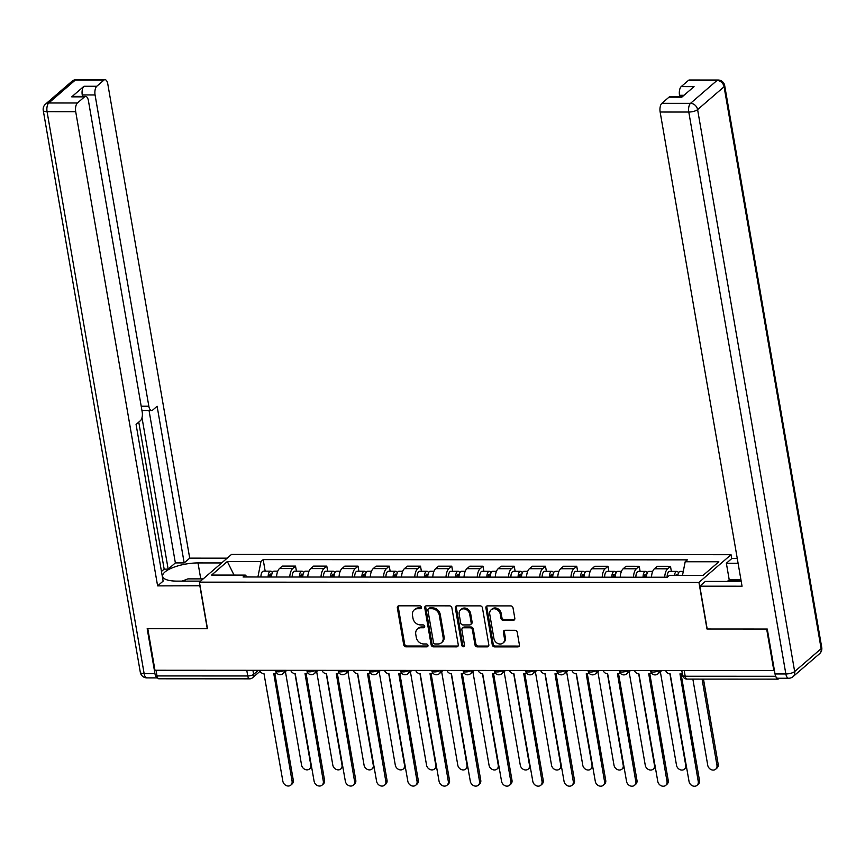<?xml version="1.0" encoding="UTF-8"?>
<svg xmlns="http://www.w3.org/2000/svg" width="865" height="865" viewBox="0 0 865 865"><rect width="100%" height="100%" fill="white"/><g stroke="black" fill="none" stroke-linecap="round" stroke-linejoin="round"><path stroke-width="1.3" d="M421.46 607.273A1.535 1.287 -130.8 0 0 419.839 605.835L398.949 605.824A2.195 1.838 -130.8 0 0 397.338 607.879L403.706 644.782A2.195 1.838 -130.8 0 0 406.031 646.836L426.921 646.847A1.535 1.287 -130.8 0 0 426.423 643.982L423.72 643.971A7.039 5.871 -130.8 0 1 416.292 637.408L415.762 634.337A7.039 5.871 -130.8 0 1 417.449 629.017A7.039 5.871 -130.8 0 1 420.92 627.774L423.623 627.774A1.535 1.287 -130.8 0 0 423.126 624.908L420.422 624.908A7.039 5.871 -130.8 0 1 412.994 618.345L412.464 615.264A7.039 5.871 -130.8 0 1 414.162 609.944A7.039 5.871 -130.8 0 1 417.622 608.711L420.325 608.711A1.535 1.287 -130.8 0 0 421.46 607.273M513.205 620.346A2.195 1.838 -130.8 0 0 514.816 618.302L513.032 607.944A2.195 1.838 -130.8 0 0 510.707 605.889L487.514 605.878A2.195 1.838 -130.8 0 0 485.903 607.922L492.272 644.836A2.195 1.838 -130.8 0 0 494.596 646.89L517.789 646.901A2.195 1.838 -130.8 0 0 519.4 644.847L517.248 632.347A2.195 1.838 -130.8 0 0 514.924 630.293L504.998 630.282A2.195 1.838 -130.8 0 0 503.387 632.337L504.457 638.532A5.882 4.909 -130.8 0 1 503.041 642.987A5.882 4.909 -130.8 0 1 497.645 643.419A5.882 4.909 -130.8 0 1 493.937 638.532L489.741 614.237A5.882 4.909 -130.8 0 1 491.158 609.782A5.882 4.909 -130.8 0 1 496.553 609.36A5.882 4.909 -130.8 0 1 500.262 614.237L500.954 618.291A2.195 1.838 -130.8 0 0 503.279 620.346L513.205 620.346L514.145 619.535A2.195 1.838 -130.8 0 0 514.675 619.459M698.942 582.426L706.986 629.017L766.671 629.05L773.851 670.613L154.965 670.256L147.785 628.693L207.47 628.725L199.426 582.145L698.942 582.426L731.033 554.703L231.517 554.422L199.426 582.145M451.887 607.911A2.195 1.838 -130.8 0 0 449.573 605.857L426.369 605.846A2.195 1.838 -130.8 0 0 424.758 607.89L431.138 644.803A2.195 1.838 -130.8 0 0 433.452 646.847L456.655 646.869A2.195 1.838 -130.8 0 0 458.266 644.814L451.887 607.911M456.936 605.857L480.14 605.868A2.195 1.838 -130.8 0 1 482.454 607.922L488.833 644.836A2.195 1.838 -130.8 0 1 487.222 646.879L477.296 646.879A2.195 1.838 -130.8 0 1 474.971 644.825L472.387 629.861A2.195 1.838 -130.8 0 0 470.073 627.806L463.478 627.806A2.195 1.838 -130.8 0 0 461.867 629.85L464.559 645.431A1.535 1.287 -130.8 0 1 461.813 645.431L455.325 607.911A2.195 1.838 -130.8 0 1 456.936 605.857M731.704 558.617L731.033 554.703M776.046 676.938A4.476 2 90 0 0 777.776 679.144A4.476 2 90 0 0 778.5 678.841L779.181 678.257M246.774 670.31L247.747 675.976A4.476 2 -90 0 0 249.617 678.841L158.89 678.787A4.476 2 -90 0 1 157.019 675.933L247.747 675.976A4.476 1.449 -9.8 0 0 253.629 674.365L258.311 670.321M156.046 670.267L157.019 675.933M289.764 577.02A10.304 4.617 -90 0 1 292.694 568.575L279.471 568.565A10.304 4.617 90 0 0 276.551 577.009M279.471 568.565L282.325 566.099L295.538 566.11L296.414 571.181M292.694 568.575L295.538 566.11M327.662 571.192L326.786 566.132L313.573 566.121L310.719 568.586A10.304 4.617 90 0 0 307.789 577.031M321.012 577.031A10.304 4.617 -90 0 1 323.932 568.597L326.786 566.132M358.91 571.214L358.034 566.143L344.811 566.143L341.956 568.597A10.304 4.617 90 0 0 339.037 577.041M352.26 577.052A10.304 4.617 -90 0 1 355.18 568.608L358.034 566.143M390.147 571.235L389.272 566.164L376.059 566.153L373.204 568.619A10.304 4.617 90 0 0 370.285 577.063M383.498 577.074A10.304 4.617 -90 0 1 386.428 568.629L389.272 566.164M421.396 571.246L420.52 566.186L407.307 566.175L404.452 568.64A10.304 4.617 90 0 0 401.522 577.085M414.746 577.085A10.304 4.617 -90 0 1 417.665 568.651L420.52 566.186M452.644 571.268L451.768 566.197L438.544 566.186L435.69 568.651A10.304 4.617 90 0 0 432.77 577.096M445.994 577.106A10.304 4.617 -90 0 1 448.913 568.662L451.768 566.197M483.892 571.289L483.016 566.218L469.792 566.207L466.938 568.673A10.304 4.617 90 0 0 464.018 577.117M477.231 577.128A10.304 4.617 -90 0 1 480.161 568.683L483.016 566.218M515.129 571.3L514.253 566.24L501.04 566.229L498.186 568.694A10.304 4.617 90 0 0 495.267 577.139M508.479 577.139A10.304 4.617 -90 0 1 511.399 568.694L514.253 566.24M546.377 571.322L545.501 566.251L532.278 566.24L529.434 568.705A10.304 4.617 90 0 0 526.504 577.15M539.728 577.16A10.304 4.617 -90 0 1 542.647 568.716L545.501 566.251M577.625 571.332L576.75 566.272L563.526 566.261L560.671 568.727A10.304 4.617 90 0 0 557.752 577.171M570.965 577.182A10.304 4.617 -90 0 1 573.895 568.738L576.75 566.272M608.863 571.354L607.987 566.283L594.774 566.283L591.92 568.748A10.304 4.617 90 0 0 589 577.193M602.213 577.193A10.304 4.617 -90 0 1 605.132 568.748L607.987 566.283M640.111 571.376L639.235 566.305L626.011 566.294L623.168 568.759A10.304 4.617 90 0 0 620.237 577.204M633.461 577.215A10.304 4.617 -90 0 1 636.38 568.77L639.235 566.305M671.359 571.387L670.483 566.326L657.259 566.316L654.405 568.781A10.304 4.617 90 0 0 651.486 577.225M664.709 577.236A10.304 4.617 -90 0 1 667.629 568.792L670.483 566.326M257.954 576.998L247.055 576.858M247.185 576.998L245.26 575.095L211.611 575.074L227.333 561.493L260.981 561.515L257.932 576.869M682.496 575.344L685.188 561.753L687.383 559.86L263.176 559.612L260.981 561.515M685.188 561.753L718.837 561.774L703.126 575.355L669.478 575.333L667.272 577.236L243.065 576.987L245.26 575.095M265.177 571.159L263.176 559.612M227.333 561.493L234.026 575.084M421.428 607.89A1.535 1.287 -130.8 0 1 421.266 607.9L418.563 607.9A7.039 5.871 -130.8 0 0 415.092 609.133L414.162 609.944M417.449 629.017L418.39 628.206A7.039 5.871 -130.8 0 1 421.861 626.974L424.564 626.974A1.535 1.287 -130.8 0 0 424.726 626.963M398.419 605.911A2.195 1.838 -130.8 0 0 398.268 607.068L404.647 643.971A2.195 1.838 -130.8 0 0 406.961 646.025L427.851 646.036A1.535 1.287 -130.8 0 0 428.024 646.025M425.839 605.922A2.195 1.838 -130.8 0 0 425.699 607.079L432.068 643.993A2.195 1.838 -130.8 0 0 434.392 646.047L457.585 646.058A2.195 1.838 -130.8 0 0 458.115 645.971M429.029 608.711A1.535 1.287 -130.8 0 0 427.905 610.149L433.495 642.544A1.535 1.287 -130.8 0 0 435.117 643.982L437.971 643.982A7.039 5.871 -130.8 0 0 441.442 642.749A7.039 5.871 -130.8 0 0 443.129 637.429L439.301 615.285A7.039 5.871 -130.8 0 0 431.884 608.711L429.029 608.711L429.959 607.9A1.535 1.287 -130.8 0 0 429.202 608.182L428.272 608.982M441.442 642.749L442.372 641.938A7.039 5.871 -130.8 0 0 444.069 636.618L443.129 637.429M429.959 607.9L432.814 607.911A7.039 5.871 -130.8 0 1 440.242 614.474L444.069 636.618M462.397 628.185L463.337 627.385A2.195 1.838 -130.8 0 1 464.418 626.995L471.003 626.995A2.195 1.838 -130.8 0 1 473.328 629.05L475.912 644.014A2.195 1.838 -130.8 0 0 478.226 646.068L488.163 646.068A2.195 1.838 -130.8 0 0 488.693 645.993M456.406 605.943A2.195 1.838 -130.8 0 0 456.266 607.1L462.743 644.62A1.535 1.287 -130.8 0 0 464.537 646.047M469.706 614.323A5.882 4.909 -130.8 0 0 465.997 609.436A5.882 4.909 -130.8 0 0 460.602 609.868A5.882 4.909 -130.8 0 0 459.185 614.323L460.667 622.876A2.195 1.838 -130.8 0 0 462.991 624.93L469.576 624.93A2.195 1.838 -130.8 0 0 471.187 622.887L469.706 614.323L470.647 613.512A5.882 4.909 -130.8 0 0 466.938 608.636A5.882 4.909 -130.8 0 0 461.542 609.057L460.602 609.868M470.657 624.552L471.587 623.741A2.195 1.838 -130.8 0 0 472.117 622.076L471.187 622.887M470.647 613.512L472.117 622.076M491.158 609.782L492.088 608.982A5.882 4.909 -130.8 0 1 497.483 608.549A5.882 4.909 -130.8 0 1 501.192 613.436L501.895 617.48A2.195 1.838 -130.8 0 0 504.219 619.535L514.145 619.535M503.041 642.987L503.981 642.176A5.882 4.909 -130.8 0 0 505.387 637.732L504.457 638.532M504.468 630.369A2.195 1.838 -130.8 0 0 504.317 631.526L505.387 637.732M486.984 605.954A2.195 1.838 -130.8 0 0 486.833 607.122L493.212 644.025A2.195 1.838 -130.8 0 0 495.526 646.079L518.73 646.09A2.195 1.838 -130.8 0 0 519.26 646.014M271.556 577.009A5.601 2.508 -90 0 1 274.064 571.159L277.752 571.17M285.418 671.564L301.561 765.049A5.147 4.293 -130.8 0 0 304.815 769.331A5.147 4.293 -130.8 0 0 309.54 768.953A5.147 4.293 -130.8 0 0 310.773 765.049L294.987 673.64M269.458 577.009A2.692 1.2 -90 0 1 270.659 574.068A2.692 1.2 -90 0 1 271.653 575.247M268.15 577.009A5.601 2.508 -90 0 1 270.659 571.159A5.601 2.508 -90 0 1 272.356 572.652M260.938 576.998A5.601 2.508 -90 0 1 263.447 571.159L270.659 571.159M311.605 766.812A5.147 4.293 49.2 0 1 310.751 767.904L309.54 768.953M259.478 670.321A4.476 3.73 -130.8 0 0 263.976 673.63L282.855 781.214A5.147 4.293 -130.8 0 0 286.099 785.496A5.147 4.293 -130.8 0 0 290.824 785.117A5.147 4.293 -130.8 0 0 292.067 781.214L273.783 673.64A4.476 3.73 -130.8 0 0 275.989 672.851A4.476 3.73 -130.8 0 0 276.313 672.527L275.989 672.851M274.854 673.478L293.289 780.165A5.147 4.293 49.2 0 1 292.046 784.058L290.824 785.117M302.804 577.02A5.601 2.508 -90 0 1 305.313 571.181L309 571.181M316.666 671.586L332.809 765.071A5.147 4.293 -130.8 0 0 336.053 769.342A5.147 4.293 -130.8 0 0 340.788 768.963A5.147 4.293 -130.8 0 0 342.021 765.071L326.235 673.662M300.706 577.02A2.692 1.2 -90 0 1 301.907 574.09A2.692 1.2 -90 0 1 302.891 575.257M299.398 577.02A5.601 2.508 -90 0 1 301.907 571.181A5.601 2.508 -90 0 1 303.604 572.673M292.186 577.02A5.601 2.508 -90 0 1 294.695 571.17L301.907 571.181M342.854 766.833A5.147 4.293 49.2 0 1 341.999 767.915L340.788 768.963M334.041 577.041A5.601 2.508 -90 0 1 336.55 571.203L340.248 571.203M347.903 671.608L364.057 765.082A5.147 4.293 -130.8 0 0 367.301 769.363A5.147 4.293 -130.8 0 0 372.026 768.985A5.147 4.293 -130.8 0 0 373.269 765.093L357.483 673.673M331.944 577.041A2.692 1.2 -90 0 1 333.144 574.111A2.692 1.2 -90 0 1 334.139 575.279M330.635 577.041A5.601 2.508 -90 0 1 333.144 571.203A5.601 2.508 -90 0 1 334.852 572.684M323.434 577.041A5.601 2.508 -90 0 1 325.943 571.192L333.144 571.203M374.102 766.844A5.147 4.293 49.2 0 1 373.248 767.936L372.026 768.985M200.053 585.756L157.614 585.875L75.709 111.682L47.067 111.672L144.131 673.597L154.943 673.608L147.18 628.693L207.276 628.725L199.869 585.897M200.594 581.129L176.957 581.118A25.193 8.131 -9.8 0 1 162.642 576.317A25.193 8.131 -9.8 0 1 197.999 562.931L221.645 562.942M227.16 558.174L189.705 558.152L184.18 562.92L157.116 406.258L152.727 410.053A6.715 3.006 90 0 1 151.635 410.507A6.715 3.006 90 0 1 148.834 406.215L95.074 94.955L82.251 94.945A6.715 3.006 -90 0 1 83.981 86.262L71.719 96.848A6.715 3.006 -90 0 1 72.811 96.393L85.624 96.404A6.715 3.006 90 0 0 84.543 96.848L77.428 102.989A6.715 3.006 90 0 0 75.709 111.682M161.463 571.462L164.155 569.138L168.167 569.148L175.368 562.92L184.18 562.92M85.624 96.404A6.715 3.006 90 0 1 88.425 100.697L142.195 411.945A6.715 3.006 90 0 1 140.465 420.639L136.075 424.434L163.128 581.107L157.614 585.875M189.705 558.152L107.79 83.97A6.715 3.006 90 0 0 104.989 79.667A6.715 3.006 90 0 0 103.908 80.121L96.793 86.262A6.715 3.006 90 0 0 95.074 94.955M154.943 673.608A6.715 3.006 90 0 0 157.69 677.901L146.931 677.89A6.715 3.006 -90 0 1 144.131 673.597A6.715 2.173 170.2 0 1 140.314 672.321L43.25 110.385A6.715 2.173 170.2 0 0 47.067 111.672A6.715 3.006 -90 0 1 48.786 102.978L77.428 102.989M168.167 569.148L142.001 417.676M164.155 569.138L138.768 422.109M82.499 96.393L82.251 94.945M175.368 562.92L149.04 410.507M151.635 410.507L142.822 410.497A6.715 3.006 -90 0 1 141.882 410.161M727.779 581.431L729.206 579.745L726.362 563.234L731.877 558.466L737.261 558.476M726.362 563.234L738.083 563.245M775.029 673.954L785.852 673.965A6.715 3.006 90 0 0 788.653 678.257L777.83 678.257A6.715 3.006 -90 0 1 775.029 673.954L767.277 629.05L707.192 629.017L699.796 586.189L705.31 581.421L733.747 581.431A25.193 8.131 -9.8 0 0 741.154 581.01M699.796 586.189L742.051 586.211L660.146 112.017A6.715 3.006 -90 0 1 661.866 103.324L668.98 97.183A6.715 3.006 -90 0 1 670.061 96.739L682.323 96.739M683.999 95.291L679.512 95.291A6.715 3.006 -90 0 1 681.231 86.597L688.345 80.456A6.715 3.006 -90 0 1 689.427 80.002L718.069 80.023A6.715 3.006 90 0 0 716.988 80.477L688.345 80.456M668.98 97.183L681.793 97.194L694.054 86.608L681.231 86.597M679.512 95.291L679.76 96.739M729.206 579.745L740.937 579.745M739.921 581.042L727.714 581.031M182.093 581.118L187.9 578.88L203.199 578.89M739.607 581.161L741.078 580.588M290.726 670.343A4.476 3.73 -130.8 0 0 295.214 673.651L314.103 781.225A5.147 4.293 -130.8 0 0 317.347 785.507A5.147 4.293 -130.8 0 0 322.072 785.128A5.147 4.293 -130.8 0 0 323.315 781.236L305.031 673.651A4.476 3.73 -130.8 0 0 307.237 672.862A4.476 3.73 -130.8 0 0 307.562 672.548M306.102 673.5L324.526 780.187A5.147 4.293 49.2 0 1 323.294 784.079L322.072 785.128M321.975 670.353A4.476 3.73 -130.8 0 0 326.462 673.662L345.34 781.246A5.147 4.293 -130.8 0 0 348.595 785.528A5.147 4.293 -130.8 0 0 353.32 785.15A5.147 4.293 -130.8 0 0 354.553 781.257L336.28 673.673A4.476 3.73 -130.8 0 0 338.485 672.884A4.476 3.73 -130.8 0 0 338.799 672.559M337.35 673.511L355.775 780.198A5.147 4.293 49.2 0 1 354.531 784.101L353.32 785.15M365.289 577.063A5.601 2.508 -90 0 1 367.798 571.214L371.485 571.224M379.151 671.618L395.294 765.103A5.147 4.293 -130.8 0 0 398.549 769.385A5.147 4.293 -130.8 0 0 403.274 769.007A5.147 4.293 -130.8 0 0 404.517 765.103L388.72 673.694M363.192 577.063A2.692 1.2 -90 0 1 364.392 574.122A2.692 1.2 -90 0 1 365.387 575.301M361.884 577.063A5.601 2.508 -90 0 1 364.392 571.214A5.601 2.508 -90 0 1 366.09 572.706M354.672 577.052A5.601 2.508 -90 0 1 357.18 571.214L364.392 571.214M405.339 766.866A5.147 4.293 49.2 0 1 404.485 767.958L403.274 769.007M396.538 577.074A5.601 2.508 -90 0 1 399.046 571.235L402.733 571.235M410.399 671.64L426.542 765.125A5.147 4.293 -130.8 0 0 429.786 769.396A5.147 4.293 -130.8 0 0 434.522 769.017A5.147 4.293 -130.8 0 0 435.755 765.125L419.968 673.716M394.44 577.074A2.692 1.2 -90 0 1 395.64 574.144A2.692 1.2 -90 0 1 396.624 575.312M393.132 577.074A5.601 2.508 -90 0 1 395.64 571.235A5.601 2.508 -90 0 1 397.338 572.727M385.92 577.074A5.601 2.508 -90 0 1 388.428 571.224L395.64 571.235M436.587 766.887A5.147 4.293 49.2 0 1 435.733 767.969L434.522 769.017M427.775 577.096A5.601 2.508 -90 0 1 430.283 571.257L433.981 571.257M441.637 671.662L457.79 765.136A5.147 4.293 -130.8 0 0 461.034 769.418A5.147 4.293 -130.8 0 0 465.759 769.039A5.147 4.293 -130.8 0 0 467.003 765.147L451.216 673.727M425.677 577.096A2.692 1.2 -90 0 1 426.878 574.165A2.692 1.2 -90 0 1 427.872 575.333M424.38 577.096A5.601 2.508 -90 0 1 426.878 571.246A5.601 2.508 -90 0 1 428.586 572.738M417.168 577.096A5.601 2.508 -90 0 1 419.676 571.246L426.878 571.246M467.835 766.898A5.147 4.293 49.2 0 1 466.981 767.99L465.759 769.039M353.212 670.375A4.476 3.73 -130.8 0 0 357.71 673.684L376.589 781.268A5.147 4.293 -130.8 0 0 379.832 785.55A5.147 4.293 -130.8 0 0 384.568 785.171A5.147 4.293 -130.8 0 0 385.801 781.268L367.517 673.694A4.476 3.73 -130.8 0 0 369.723 672.905A4.476 3.73 -130.8 0 0 370.047 672.581L369.723 672.905M368.587 673.532L387.023 780.219A5.147 4.293 49.2 0 1 385.779 784.112L384.568 785.171M384.46 670.397A4.476 3.73 -130.8 0 0 388.947 673.705L407.837 781.279A5.147 4.293 -130.8 0 0 411.08 785.561A5.147 4.293 -130.8 0 0 415.805 785.182A5.147 4.293 -130.8 0 0 417.049 781.29L398.765 673.705A4.476 3.73 -130.8 0 0 400.971 672.916A4.476 3.73 -130.8 0 0 401.295 672.602M399.835 673.554L418.26 780.241A5.147 4.293 49.2 0 1 417.027 784.133L415.805 785.182M415.708 670.407A4.476 3.73 -130.8 0 0 420.195 673.716L439.074 781.3A5.147 4.293 -130.8 0 0 442.329 785.582A5.147 4.293 -130.8 0 0 447.054 785.204A5.147 4.293 -130.8 0 0 448.297 781.311L430.013 673.727A4.476 3.73 -130.8 0 0 432.219 672.938A4.476 3.73 -130.8 0 0 432.543 672.613M431.084 673.565L449.508 780.252A5.147 4.293 49.2 0 1 448.265 784.155L447.054 785.204M459.023 577.117A5.601 2.508 -90 0 1 461.532 571.268L465.219 571.278M472.885 671.673L489.039 765.157A5.147 4.293 -130.8 0 0 492.282 769.439A5.147 4.293 -130.8 0 0 497.007 769.061A5.147 4.293 -130.8 0 0 498.251 765.157L482.454 673.749M456.925 577.117A2.692 1.2 -90 0 1 458.126 574.176A2.692 1.2 -90 0 1 459.12 575.344M455.617 577.117A5.601 2.508 -90 0 1 458.126 571.268A5.601 2.508 -90 0 1 459.834 572.76M448.405 577.106A5.601 2.508 -90 0 1 450.914 571.268L458.126 571.268M499.073 766.92A5.147 4.293 49.2 0 1 498.229 768.012L497.007 769.061M446.956 670.429A4.476 3.73 -130.8 0 0 451.443 673.738L470.322 781.322A5.147 4.293 -130.8 0 0 473.566 785.593A5.147 4.293 -130.8 0 0 478.302 785.225A5.147 4.293 -130.8 0 0 479.534 781.322L461.25 673.749A4.476 3.73 -130.8 0 0 463.456 672.959A4.476 3.73 -130.8 0 0 463.781 672.635L463.456 672.959M462.321 673.586L480.756 780.273A5.147 4.293 49.2 0 1 479.513 784.166L478.302 785.225M490.271 577.128A5.601 2.508 -90 0 1 492.78 571.289L496.467 571.289M504.133 671.694L520.276 765.179A5.147 4.293 -130.8 0 0 523.53 769.45A5.147 4.293 -130.8 0 0 528.255 769.072A5.147 4.293 -130.8 0 0 529.488 765.179L513.702 673.77M488.174 577.128A2.692 1.2 -90 0 1 489.374 574.198A2.692 1.2 -90 0 1 490.358 575.366M486.865 577.128A5.601 2.508 -90 0 1 489.374 571.289A5.601 2.508 -90 0 1 491.071 572.781M479.653 577.128A5.601 2.508 -90 0 1 482.162 571.278L489.374 571.289M530.321 766.941A5.147 4.293 49.2 0 1 529.466 768.023L528.255 769.072M478.194 670.451A4.476 3.73 -130.8 0 0 482.681 673.759L501.57 781.333A5.147 4.293 -130.8 0 0 504.814 785.615A5.147 4.293 -130.8 0 0 509.539 785.236A5.147 4.293 -130.8 0 0 510.782 781.344L492.499 673.759A4.476 3.73 -130.8 0 0 494.704 672.97A4.476 3.73 -130.8 0 0 495.029 672.656M493.569 673.608L511.993 780.295A5.147 4.293 49.2 0 1 510.761 784.187L509.539 785.236M521.519 577.15A5.601 2.508 -90 0 1 524.017 571.311L527.715 571.311M535.381 671.716L551.524 765.19A5.147 4.293 -130.8 0 0 554.768 769.472A5.147 4.293 -130.8 0 0 559.493 769.093A5.147 4.293 -130.8 0 0 560.736 765.201L544.95 673.781M519.411 577.15A2.692 1.2 -90 0 1 520.611 574.219A2.692 1.2 -90 0 1 521.606 575.387M518.113 577.15A5.601 2.508 -90 0 1 520.622 571.3A5.601 2.508 -90 0 1 522.319 572.792M510.901 577.15A5.601 2.508 -90 0 1 513.41 571.3L520.622 571.3M561.569 766.952A5.147 4.293 49.2 0 1 560.715 768.044L559.493 769.093M509.442 670.462A4.476 3.73 -130.8 0 0 513.929 673.77L532.808 781.355A5.147 4.293 -130.8 0 0 536.062 785.636A5.147 4.293 -130.8 0 0 540.787 785.258A5.147 4.293 -130.8 0 0 542.031 781.365L523.747 673.781A4.476 3.73 -130.8 0 0 525.952 672.992A4.476 3.73 -130.8 0 0 526.277 672.667M524.817 673.619L543.242 780.306A5.147 4.293 49.2 0 1 541.998 784.209L540.787 785.258M552.757 577.171A5.601 2.508 -90 0 1 555.265 571.322L558.952 571.322M566.618 671.727L582.772 765.211A5.147 4.293 -130.8 0 0 586.016 769.493A5.147 4.293 -130.8 0 0 590.741 769.115A5.147 4.293 -130.8 0 0 591.984 765.211L576.187 673.803M550.659 577.171A2.692 1.2 -90 0 1 551.859 574.23A2.692 1.2 -90 0 1 552.854 575.398M549.351 577.171A5.601 2.508 -90 0 1 551.859 571.322A5.601 2.508 -90 0 1 553.568 572.814M542.139 577.16A5.601 2.508 -90 0 1 544.647 571.322L551.859 571.322M592.817 766.974A5.147 4.293 49.2 0 1 591.963 768.055L590.741 769.115M540.69 670.483A4.476 3.73 -130.8 0 0 545.177 673.792L564.056 781.376A5.147 4.293 -130.8 0 0 567.299 785.647A5.147 4.293 -130.8 0 0 572.035 785.279A5.147 4.293 -130.8 0 0 573.268 781.376L554.984 673.803A4.476 3.73 -130.8 0 0 557.201 673.013A4.476 3.73 -130.8 0 0 557.514 672.689M556.054 673.64L574.49 780.327A5.147 4.293 49.2 0 1 573.246 784.22L572.035 785.279M584.005 577.182A5.601 2.508 -90 0 1 586.513 571.343L590.2 571.343M597.866 671.748L614.009 765.233A5.147 4.293 -130.8 0 0 617.264 769.504A5.147 4.293 -130.8 0 0 621.989 769.126A5.147 4.293 -130.8 0 0 623.222 765.233L607.435 673.824M581.907 577.182A2.692 1.2 -90 0 1 583.107 574.252A2.692 1.2 -90 0 1 584.102 575.42M580.599 577.182A5.601 2.508 -90 0 1 583.107 571.343A5.601 2.508 -90 0 1 584.805 572.835M573.387 577.182A5.601 2.508 -90 0 1 575.895 571.332L583.107 571.343M624.054 766.995A5.147 4.293 49.2 0 1 623.2 768.077L621.989 769.126M571.927 670.505A4.476 3.73 -130.8 0 0 576.414 673.813L595.304 781.387A5.147 4.293 -130.8 0 0 598.548 785.669A5.147 4.293 -130.8 0 0 603.273 785.29A5.147 4.293 -130.8 0 0 604.516 781.398L586.232 673.813A4.476 3.73 -130.8 0 0 588.438 673.024A4.476 3.73 -130.8 0 0 588.762 672.711M587.303 673.662L605.727 780.349A5.147 4.293 49.2 0 1 604.494 784.241L603.273 785.29M615.253 577.204A5.601 2.508 -90 0 1 617.761 571.365L621.448 571.365M629.115 671.77L645.258 765.244A5.147 4.293 -130.8 0 0 648.501 769.526A5.147 4.293 -130.8 0 0 653.237 769.147A5.147 4.293 -130.8 0 0 654.47 765.255L638.684 673.835M613.155 577.204A2.692 1.2 -90 0 1 614.345 574.274A2.692 1.2 -90 0 1 615.339 575.441M611.847 577.204A5.601 2.508 -90 0 1 614.355 571.354A5.601 2.508 -90 0 1 616.053 572.846M604.635 577.204A5.601 2.508 -90 0 1 607.144 571.354L614.355 571.354M655.302 767.006A5.147 4.293 49.2 0 1 654.448 768.098L653.237 769.147M603.175 670.516A4.476 3.73 -130.8 0 0 607.663 673.824L626.552 781.409A5.147 4.293 -130.8 0 0 629.796 785.69A5.147 4.293 -130.8 0 0 634.521 785.312A5.147 4.293 -130.8 0 0 635.764 781.419L617.48 673.835A4.476 3.73 -130.8 0 0 619.686 673.046A4.476 3.73 -130.8 0 0 620.01 672.721M618.551 673.673L636.975 780.36A5.147 4.293 49.2 0 1 635.743 784.263L634.521 785.312M646.49 577.225A5.601 2.508 -90 0 1 648.999 571.376L652.686 571.376M660.352 671.781L676.506 765.265A5.147 4.293 -130.8 0 0 679.749 769.547A5.147 4.293 -130.8 0 0 684.475 769.169A5.147 4.293 -130.8 0 0 685.718 765.265L669.921 673.857M644.393 577.225A2.692 1.2 -90 0 1 645.593 574.284A2.692 1.2 -90 0 1 646.587 575.452M643.084 577.225A5.601 2.508 -90 0 1 645.593 571.376A5.601 2.508 -90 0 1 647.301 572.868M635.883 577.215A5.601 2.508 -90 0 1 638.381 571.376L645.593 571.376M686.551 767.028A5.147 4.293 49.2 0 1 685.696 768.109L684.475 769.169M634.423 670.537A4.476 3.73 -130.8 0 0 638.911 673.846L657.789 781.43A5.147 4.293 -130.8 0 0 661.044 785.701A5.147 4.293 -130.8 0 0 665.769 785.334A5.147 4.293 -130.8 0 0 667.002 781.43L648.728 673.857A4.476 3.73 -130.8 0 0 650.934 673.067A4.476 3.73 -130.8 0 0 651.248 672.743M649.788 673.694L668.223 780.381A5.147 4.293 49.2 0 1 666.98 784.274L665.769 785.334M677.846 575.344A5.601 2.508 -90 0 1 680.247 571.397L683.274 571.397M692.865 679.101L707.743 765.287A5.147 4.293 -130.8 0 0 710.998 769.558A5.147 4.293 -130.8 0 0 715.723 769.18A5.147 4.293 -130.8 0 0 716.955 765.287L702.077 679.101M675.889 575.344A2.692 1.2 -90 0 1 676.841 574.306A2.692 1.2 -90 0 1 677.792 575.344M674.441 575.333A5.601 2.508 -90 0 1 676.841 571.397A5.601 2.508 -90 0 1 678.538 572.89M667.12 577.236A5.601 2.508 -90 0 1 669.629 571.387L676.841 571.397M703.472 679.101L718.177 764.238A5.147 4.293 49.2 0 1 716.934 768.131L715.723 769.18M665.661 670.559A4.476 3.73 -130.8 0 0 670.159 673.867L689.037 781.441A5.147 4.293 -130.8 0 0 692.281 785.723A5.147 4.293 -130.8 0 0 697.006 785.344A5.147 4.293 -130.8 0 0 698.25 781.452L679.966 673.867A4.476 3.73 -130.8 0 0 682.171 673.078A4.476 3.73 -130.8 0 0 682.226 673.035L682.171 673.078M681.036 673.705L699.471 780.403A5.147 4.293 49.2 0 1 698.228 784.296L697.006 785.344M252.926 670.321L253.629 674.365A4.476 3.73 -130.8 0 1 252.548 677.749L259.997 671.327M636.38 568.77L623.168 568.759M605.132 568.748L591.92 568.748M573.895 568.738L560.671 568.727M542.647 568.716L529.434 568.705M511.399 568.694L498.186 568.694M480.161 568.683L466.938 568.673M448.913 568.662L435.69 568.651M417.665 568.651L404.452 568.64M386.428 568.629L373.204 568.619M355.18 568.608L341.956 568.597M323.932 568.597L310.719 568.586M667.629 568.792L654.405 568.781M275.621 670.332L275.73 670.97A4.476 1.449 -9.8 0 0 279.136 671.791A4.476 1.449 -9.8 0 0 283.99 670.332M284.174 670.332A4.476 3.73 49.2 0 1 283.071 673.597L286.845 670.332M306.87 670.353L306.978 670.981A4.476 1.449 -9.8 0 0 310.384 671.802A4.476 1.449 -9.8 0 0 315.238 670.353M338.107 670.364L338.215 671.002A4.476 1.449 -9.8 0 0 341.621 671.824A4.476 1.449 -9.8 0 0 346.476 670.375M369.355 670.386L369.463 671.024A4.476 1.449 -9.8 0 0 372.869 671.846A4.476 1.449 -9.8 0 0 377.724 670.386M400.603 670.407L400.711 671.035A4.476 1.449 -9.8 0 0 404.117 671.856A4.476 1.449 -9.8 0 0 408.972 670.407M431.84 670.418L431.959 671.056A4.476 1.449 -9.8 0 0 435.355 671.878A4.476 1.449 -9.8 0 0 440.209 670.429M463.089 670.44L463.197 671.078A4.476 1.449 -9.8 0 0 466.603 671.9A4.476 1.449 -9.8 0 0 471.457 670.44M494.337 670.451L494.445 671.089A4.476 1.449 -9.8 0 0 497.851 671.91A4.476 1.449 -9.8 0 0 502.706 670.462M525.574 670.472L525.693 671.11A4.476 1.449 -9.8 0 0 529.088 671.932A4.476 1.449 -9.8 0 0 533.943 670.483M556.822 670.494L556.93 671.132A4.476 1.449 -9.8 0 0 560.336 671.954A4.476 1.449 -9.8 0 0 565.191 670.494M588.07 670.505L588.178 671.143A4.476 1.449 -9.8 0 0 591.584 671.964A4.476 1.449 -9.8 0 0 596.439 670.516M619.308 670.526L619.427 671.164A4.476 1.449 -9.8 0 0 622.832 671.986A4.476 1.449 -9.8 0 0 627.676 670.537M650.556 670.548L650.664 671.186A4.476 1.449 -9.8 0 0 654.07 671.997A4.476 1.449 -9.8 0 0 658.925 670.548M315.411 670.353A4.476 3.73 49.2 0 1 314.319 673.608L318.093 670.353M346.66 670.375A4.476 3.73 49.2 0 1 345.568 673.63L349.33 670.375M377.908 670.386A4.476 3.73 49.2 0 1 376.805 673.651L380.578 670.386M409.145 670.407A4.476 3.73 49.2 0 1 408.053 673.662L411.827 670.407M440.393 670.429A4.476 3.73 49.2 0 1 439.301 673.684L443.064 670.429M471.641 670.44A4.476 3.73 49.2 0 1 470.538 673.705L474.312 670.44M502.889 670.462A4.476 3.73 49.2 0 1 501.786 673.716L505.56 670.462M534.127 670.483A4.476 3.73 49.2 0 1 533.035 673.738L536.797 670.483M565.375 670.494A4.476 3.73 49.2 0 1 564.272 673.759L568.046 670.494M596.623 670.516A4.476 3.73 49.2 0 1 595.52 673.77L599.294 670.516M627.86 670.537A4.476 3.73 49.2 0 1 626.768 673.792L630.542 670.537M659.108 670.548A4.476 3.73 49.2 0 1 658.005 673.813L661.779 670.548M684.193 670.57L685.177 676.235L775.71 676.279M681.804 670.559L682.636 675.381A4.476 1.449 -9.8 0 0 685.177 676.235A4.476 2 -90 0 0 687.048 679.09L777.776 679.144M418.563 607.9L417.622 608.711M424.564 626.974L423.623 627.774M421.861 626.974L420.92 627.774M427.851 646.036L426.921 646.847M406.961 646.025L406.031 646.836M404.647 643.971L403.706 644.782M398.268 607.068L397.338 607.879M421.266 607.9L420.325 608.711M457.585 646.058L456.655 646.869M434.392 646.047L433.452 646.847M432.068 643.993L431.138 644.803M425.699 607.079L424.758 607.89M440.242 614.474L439.301 615.285M432.814 607.911L431.884 608.711M488.163 646.068L487.222 646.879M478.226 646.068L477.296 646.879M475.912 644.014L474.971 644.825M473.328 629.05L472.387 629.861M471.003 626.995L470.073 627.806M464.418 626.995L463.478 627.806M462.743 644.62L461.813 645.431M456.266 607.1L455.325 607.911M504.219 619.535L503.279 620.346M501.895 617.48L500.954 618.291M501.192 613.436L500.262 614.237M504.317 631.526L503.387 632.337M518.73 646.09L517.789 646.901M495.526 646.079L494.596 646.89M493.212 644.025L492.272 644.836M486.833 607.122L485.903 607.922M269.534 575.787L271.588 575.787M292.067 781.214L293.289 780.165M300.782 575.809L302.837 575.809M332.019 575.83L334.085 575.83M84.543 96.848L71.719 96.848M83.981 86.262L96.793 86.262M103.908 80.121L75.266 80.11L48.786 102.978A6.715 5.601 -130.8 0 0 45.477 104.157A6.715 6.715 0 0 0 43.25 110.385M141.2 406.204L148.834 406.215M200.756 578.88L197.999 562.931M75.266 80.11A6.715 3.006 -90 0 1 76.347 79.656A6.715 6.715 0 0 0 71.957 81.288A6.715 5.601 49.2 0 1 75.266 80.11M788.653 678.257A6.715 6.715 0 0 0 793.043 676.625A6.715 5.601 49.2 0 0 794.665 671.543A6.715 2.173 170.2 0 1 785.852 673.965L688.789 112.039A6.715 2.173 170.2 0 0 697.601 109.617L794.665 671.543L821.134 648.674L724.081 86.749L697.601 109.617A6.715 5.601 -130.8 0 0 690.508 103.346L716.988 80.477A6.715 5.601 49.2 0 1 724.081 86.749A6.715 2.173 170.2 0 0 724.686 85.603A6.715 6.715 0 0 0 718.069 80.023M661.866 103.324L690.508 103.346A6.715 3.006 90 0 0 688.789 112.039L660.146 112.017M821.75 647.528A6.715 2.173 170.2 0 1 821.134 648.674A6.715 5.601 -130.8 0 1 819.523 653.756A6.715 6.715 0 0 0 821.75 647.528L724.686 85.603M323.315 781.236L324.526 780.187M354.553 781.257L355.775 780.198M363.268 575.841L365.322 575.841M394.516 575.863L396.57 575.863M425.753 575.885L427.818 575.885M385.801 781.268L387.023 780.219M417.049 781.29L418.26 780.241M448.297 781.311L449.508 780.252M457.001 575.895L459.055 575.895M479.534 781.322L480.756 780.273M488.249 575.917L490.304 575.917M510.782 781.344L511.993 780.295M519.497 575.939L521.552 575.939M542.031 781.365L543.242 780.306M550.735 575.949L552.8 575.949M573.268 781.376L574.49 780.327M581.983 575.971L584.037 575.971M604.516 781.398L605.727 780.349M613.231 575.993L615.285 575.993M635.764 781.419L636.975 780.36M644.468 576.004L646.533 576.004M667.002 781.43L668.223 780.381M718.177 764.238L716.955 765.287M698.25 781.452L699.471 780.403M275.73 670.97A4.476 4.476 0 0 0 283.071 673.597M306.978 670.981A4.476 4.476 0 0 0 314.319 673.608M338.215 671.002A4.476 4.476 0 0 0 345.568 673.63M369.463 671.024A4.476 4.476 0 0 0 376.805 673.651M400.711 671.035A4.476 4.476 0 0 0 408.053 673.662M431.959 671.056A4.476 4.476 0 0 0 439.301 673.684M463.197 671.078A4.476 4.476 0 0 0 470.538 673.705M494.445 671.089A4.476 4.476 0 0 0 501.786 673.716M525.693 671.11A4.476 4.476 0 0 0 533.035 673.738M556.93 671.132A4.476 4.476 0 0 0 564.272 673.759M588.178 671.143A4.476 4.476 0 0 0 595.52 673.77M619.427 671.164A4.476 4.476 0 0 0 626.768 673.792M650.664 671.186A4.476 4.476 0 0 0 658.005 673.813M682.636 675.381A4.476 4.476 0 0 0 687.048 679.09M249.617 678.841A4.476 4.476 0 0 0 252.548 677.749M104.989 79.667L76.347 79.656M71.957 81.288L45.477 104.157M140.314 672.321A6.715 6.715 0 0 0 146.931 677.89M793.043 676.625L819.523 653.756"/></g></svg>
